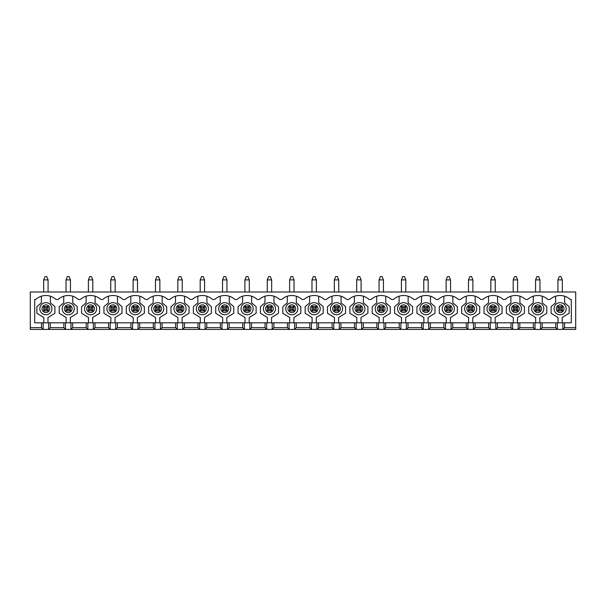 <?xml version="1.0" encoding="UTF-8"?>
<svg xmlns="http://www.w3.org/2000/svg" width="606" height="606" viewBox="0 0 606 606"><rect width="100%" height="100%" fill="white"/><g stroke="black" fill="none" stroke-linecap="round" stroke-linejoin="round"><path stroke-width="0.91" d="M559.24 307.84L559.24 309.605L560.997 309.605L560.997 307.84L559.24 307.84L557.921 306.522L562.323 306.522L562.323 310.923L557.921 310.923L559.24 309.605M562.323 291.994L562.323 279.896L560.997 276.594L559.24 276.594L557.921 279.896L557.921 291.994M562.323 279.896L557.921 279.896M560.997 307.84L562.323 306.522M562.323 310.923L560.997 309.605M557.921 310.923L557.921 306.522M536.878 307.84L536.878 309.605L538.643 309.605L538.643 307.84L536.878 307.84L535.56 306.522L539.961 306.522L539.961 310.923L535.56 310.923L536.878 309.605M539.961 291.994L539.961 279.896L538.643 276.594L536.878 276.594L535.56 279.896L535.56 291.994M539.961 279.896L535.56 279.896M538.643 307.84L539.961 306.522M539.961 310.923L538.643 309.605M535.56 310.923L535.56 306.522M514.524 307.84L514.524 309.605L516.282 309.605L516.282 307.84L514.524 307.84L513.206 306.522L517.607 306.522L517.607 310.923L513.206 310.923L514.524 309.605M517.607 291.994L517.607 279.896L516.282 276.594L514.524 276.594L513.206 279.896L513.206 291.994M517.607 279.896L513.206 279.896M516.282 307.84L517.607 306.522M517.607 310.923L516.282 309.605M513.206 310.923L513.206 306.522M492.163 307.84L492.163 309.605L493.928 309.605L493.928 307.84L492.163 307.84L490.845 306.522L495.246 306.522L495.246 310.923L490.845 310.923L492.163 309.605M495.246 291.994L495.246 279.896L493.928 276.594L492.163 276.594L490.845 279.896L490.845 291.994M495.246 279.896L490.845 279.896M493.928 307.84L495.246 306.522M495.246 310.923L493.928 309.605M490.845 310.923L490.845 306.522M469.809 307.84L469.809 309.605L471.566 309.605L471.566 307.84L469.809 307.84L468.483 306.522L472.885 306.522L472.885 310.923L468.483 310.923L469.809 309.605M472.885 291.994L472.885 279.896L471.566 276.594L469.809 276.594L468.483 279.896L468.483 291.994M472.885 279.896L468.483 279.896M471.566 307.84L472.885 306.522M472.885 310.923L471.566 309.605M468.483 310.923L468.483 306.522M447.448 307.84L447.448 309.605L449.205 309.605L449.205 307.84L447.448 307.84L446.13 306.522L450.531 306.522L450.531 310.923L446.13 310.923L447.448 309.605M450.531 291.994L450.531 279.896L449.205 276.594L447.448 276.594L446.13 279.896L446.13 291.994M450.531 279.896L446.13 279.896M449.205 307.84L450.531 306.522M450.531 310.923L449.205 309.605M446.13 310.923L446.13 306.522M425.086 307.84L425.086 309.605L426.851 309.605L426.851 307.84L425.086 307.84L423.768 306.522L428.169 306.522L428.169 310.923L423.768 310.923L425.086 309.605M428.169 291.994L428.169 279.896L426.851 276.594L425.086 276.594L423.768 279.896L423.768 291.994M428.169 279.896L423.768 279.896M426.851 307.84L428.169 306.522M428.169 310.923L426.851 309.605M423.768 310.923L423.768 306.522M402.732 307.84L402.732 309.605L404.49 309.605L404.49 307.84L402.732 307.84L401.414 306.522L405.815 306.522L405.815 310.923L401.414 310.923L402.732 309.605M405.815 291.994L405.815 279.896L404.49 276.594L402.732 276.594L401.414 279.896L401.414 291.994M405.815 279.896L401.414 279.896M404.49 307.84L405.815 306.522M405.815 310.923L404.49 309.605M401.414 310.923L401.414 306.522M380.371 307.84L380.371 309.605L382.136 309.605L382.136 307.84L380.371 307.84L379.053 306.522L383.454 306.522L383.454 310.923L379.053 310.923L380.371 309.605M383.454 291.994L383.454 279.896L382.136 276.594L380.371 276.594L379.053 279.896L379.053 291.994M383.454 279.896L379.053 279.896M382.136 307.84L383.454 306.522M383.454 310.923L382.136 309.605M379.053 310.923L379.053 306.522M358.017 307.84L358.017 309.605L359.775 309.605L359.775 307.84L358.017 307.84L356.692 306.522L361.093 306.522L361.093 310.923L356.692 310.923L358.017 309.605M361.093 291.994L361.093 279.896L359.775 276.594L358.017 276.594L356.692 279.896L356.692 291.994M361.093 279.896L356.692 279.896M359.775 307.84L361.093 306.522M361.093 310.923L359.775 309.605M356.692 310.923L356.692 306.522M335.656 307.84L335.656 309.605L337.421 309.605L337.421 307.84L335.656 307.84L334.338 306.522L338.739 306.522L338.739 310.923L334.338 310.923L335.656 309.605M338.739 291.994L338.739 279.896L337.421 276.594L335.656 276.594L334.338 279.896L334.338 291.994M338.739 279.896L334.338 279.896M337.421 307.84L338.739 306.522M338.739 310.923L337.421 309.605M334.338 310.923L334.338 306.522M313.302 307.84L313.302 309.605L315.059 309.605L315.059 307.84L313.302 307.84L311.976 306.522L316.377 306.522L316.377 310.923L311.976 310.923L313.302 309.605M316.377 291.994L316.377 279.896L315.059 276.594L313.302 276.594L311.976 279.896L311.976 291.994M316.377 279.896L311.976 279.896M315.059 307.84L316.377 306.522M316.377 310.923L315.059 309.605M311.976 310.923L311.976 306.522M290.941 307.84L290.941 309.605L292.698 309.605L292.698 307.84L290.941 307.84L289.623 306.522L294.024 306.522L294.024 310.923L289.623 310.923L290.941 309.605M294.024 291.994L294.024 279.896L292.698 276.594L290.941 276.594L289.623 279.896L289.623 291.994M294.024 279.896L289.623 279.896M292.698 307.84L294.024 306.522M294.024 310.923L292.698 309.605M289.623 310.923L289.623 306.522M268.579 307.84L268.579 309.605L270.344 309.605L270.344 307.84L268.579 307.84L267.261 306.522L271.662 306.522L271.662 310.923L267.261 310.923L268.579 309.605M271.662 291.994L271.662 279.896L270.344 276.594L268.579 276.594L267.261 279.896L267.261 291.994M271.662 279.896L267.261 279.896M270.344 307.84L271.662 306.522M271.662 310.923L270.344 309.605M267.261 310.923L267.261 306.522M246.225 307.84L246.225 309.605L247.983 309.605L247.983 307.84L246.225 307.84L244.907 306.522L249.308 306.522L249.308 310.923L244.907 310.923L246.225 309.605M249.308 291.994L249.308 279.896L247.983 276.594L246.225 276.594L244.907 279.896L244.907 291.994M249.308 279.896L244.907 279.896M247.983 307.84L249.308 306.522M249.308 310.923L247.983 309.605M244.907 310.923L244.907 306.522M223.864 307.84L223.864 309.605L225.629 309.605L225.629 307.84L223.864 307.84L222.546 306.522L226.947 306.522L226.947 310.923L222.546 310.923L223.864 309.605M226.947 291.994L226.947 279.896L225.629 276.594L223.864 276.594L222.546 279.896L222.546 291.994M226.947 279.896L222.546 279.896M225.629 307.84L226.947 306.522M226.947 310.923L225.629 309.605M222.546 310.923L222.546 306.522M201.51 307.84L201.51 309.605L203.268 309.605L203.268 307.84L201.51 307.84L200.185 306.522L204.586 306.522L204.586 310.923L200.185 310.923L201.51 309.605M204.586 291.994L204.586 279.896L203.268 276.594L201.51 276.594L200.185 279.896L200.185 291.994M204.586 279.896L200.185 279.896M203.268 307.84L204.586 306.522M204.586 310.923L203.268 309.605M200.185 310.923L200.185 306.522M179.149 307.84L179.149 309.605L180.914 309.605L180.914 307.84L179.149 307.84L177.831 306.522L182.232 306.522L182.232 310.923L177.831 310.923L179.149 309.605M182.232 291.994L182.232 279.896L180.914 276.594L179.149 276.594L177.831 279.896L177.831 291.994M182.232 279.896L177.831 279.896M180.914 307.84L182.232 306.522M182.232 310.923L180.914 309.605M177.831 310.923L177.831 306.522M156.795 307.84L156.795 309.605L158.552 309.605L158.552 307.84L156.795 307.84L155.469 306.522L159.87 306.522L159.87 310.923L155.469 310.923L156.795 309.605M159.87 291.994L159.87 279.896L158.552 276.594L156.795 276.594L155.469 279.896L155.469 291.994M159.87 279.896L155.469 279.896M158.552 307.84L159.87 306.522M159.87 310.923L158.552 309.605M155.469 310.923L155.469 306.522M134.434 307.84L134.434 309.605L136.191 309.605L136.191 307.84L134.434 307.84L133.115 306.522L137.517 306.522L137.517 310.923L133.115 310.923L134.434 309.605M137.517 291.994L137.517 279.896L136.191 276.594L134.434 276.594L133.115 279.896L133.115 291.994M137.517 279.896L133.115 279.896M136.191 307.84L137.517 306.522M137.517 310.923L136.191 309.605M133.115 310.923L133.115 306.522M112.072 307.84L112.072 309.605L113.837 309.605L113.837 307.84L112.072 307.84L110.754 306.522L115.155 306.522L115.155 310.923L110.754 310.923L112.072 309.605M115.155 291.994L115.155 279.896L113.837 276.594L112.072 276.594L110.754 279.896L110.754 291.994M115.155 279.896L110.754 279.896M113.837 307.84L115.155 306.522M115.155 310.923L113.837 309.605M110.754 310.923L110.754 306.522M89.718 307.84L89.718 309.605L91.476 309.605L91.476 307.84L89.718 307.84L88.393 306.522L92.794 306.522L92.794 310.923L88.393 310.923L89.718 309.605M92.794 291.994L92.794 279.896L91.476 276.594L89.718 276.594L88.393 279.896L88.393 291.994M92.794 279.896L88.393 279.896M91.476 307.84L92.794 306.522M92.794 310.923L91.476 309.605M88.393 310.923L88.393 306.522M67.357 307.84L67.357 309.605L69.122 309.605L69.122 307.84L67.357 307.84L66.039 306.522L70.44 306.522L70.44 310.923L66.039 310.923L67.357 309.605M70.44 291.994L70.44 279.896L69.122 276.594L67.357 276.594L66.039 279.896L66.039 291.994M70.44 279.896L66.039 279.896M69.122 307.84L70.44 306.522M70.44 310.923L69.122 309.605M66.039 310.923L66.039 306.522M45.003 307.84L45.003 309.605L46.76 309.605L46.76 307.84L45.003 307.84L43.677 306.522L48.079 306.522L48.079 310.923L43.677 310.923L45.003 309.605M48.079 291.994L48.079 279.896L46.76 276.594L45.003 276.594L43.677 279.896L43.677 291.994M48.079 279.896L43.677 279.896M46.76 307.84L48.079 306.522M48.079 310.923L46.76 309.605M43.677 310.923L43.677 306.522M50.283 322.809L34.701 322.809L34.701 299.478L35.739 299.478A14.961 14.961 0 0 1 56.025 299.478L58.1 299.478A14.961 14.961 0 0 1 78.379 299.478L80.454 299.478A14.961 14.961 0 0 1 100.74 299.478L102.815 299.478A14.961 14.961 0 0 1 123.094 299.478L125.169 299.478A14.961 14.961 0 0 1 145.455 299.478L147.531 299.478A14.961 14.961 0 0 1 167.817 299.478L169.885 299.478A14.961 14.961 0 0 1 190.17 299.478L192.246 299.478A14.961 14.961 0 0 1 212.532 299.478L214.607 299.478A14.961 14.961 0 0 1 234.886 299.478L236.961 299.478A14.961 14.961 0 0 1 257.247 299.478L259.323 299.478A14.961 14.961 0 0 1 279.601 299.478L281.676 299.478A14.961 14.961 0 0 1 301.962 299.478L304.038 299.478A14.961 14.961 0 0 1 324.324 299.478L326.399 299.478A14.961 14.961 0 0 1 346.677 299.478L348.753 299.478A14.961 14.961 0 0 1 369.039 299.478L371.114 299.478A14.961 14.961 0 0 1 391.393 299.478L393.468 299.478A14.961 14.961 0 0 1 413.754 299.478L415.83 299.478A14.961 14.961 0 0 1 436.115 299.478L438.183 299.478A14.961 14.961 0 0 1 458.469 299.478L460.545 299.478A14.961 14.961 0 0 1 480.831 299.478L482.906 299.478A14.961 14.961 0 0 1 503.185 299.478L505.26 299.478A14.961 14.961 0 0 1 525.546 299.478L527.621 299.478A14.961 14.961 0 0 1 547.9 299.478L549.975 299.478A14.961 14.961 0 0 1 570.261 299.478L571.299 299.478L571.299 322.809L50.283 322.809L50.283 327.649L48.631 329.406L30.3 329.406L30.3 291.994L575.7 291.994L575.7 327.649L564.519 327.649L562.868 329.406L48.631 329.406L48.631 322.809M43.132 322.809L43.132 329.406L41.481 327.649L30.3 327.649M65.486 322.809L65.486 329.406L63.835 327.649L50.283 327.649M575.7 327.649L575.7 329.406L562.868 329.406L562.868 322.809M564.519 322.809L564.519 327.649M41.481 327.649L41.481 322.809M555.611 296.213L555.611 302.818L551.096 306.674L551.096 313.272L558.028 317.521L558.028 322.809M562.209 322.809L562.209 317.521L569.14 313.272L569.14 306.674L564.633 302.818L564.633 296.213M557.368 322.809L557.368 329.406L555.717 327.649L542.165 327.649L540.514 329.406L540.514 322.809M542.165 322.809L542.165 327.649M555.717 327.649L555.717 322.809M87.847 322.809L87.847 329.406L86.196 327.649L72.637 327.649L70.993 329.406L70.993 322.809M72.637 322.809L72.637 327.649M86.196 327.649L86.196 322.809M533.25 296.213L533.25 302.818L528.743 306.674L528.743 313.272L535.674 317.521L535.674 322.809M517.494 322.809L517.494 317.521L524.425 313.272L524.425 306.674L519.918 302.818L519.918 296.213M510.888 296.213L510.888 302.818L506.381 306.674L506.381 313.272L513.312 317.521L513.312 322.809M495.132 322.809L495.132 317.521L502.071 313.272L502.071 306.674L497.556 302.818L497.556 296.213M488.534 296.213L488.534 302.818L484.02 306.674L484.02 313.272L490.951 317.521L490.951 322.809M63.728 296.213L63.728 302.818L59.214 306.674L59.214 313.272L66.145 317.521L66.145 322.809M63.835 327.649L63.835 322.809M41.367 296.213L41.367 302.818L36.86 306.674L36.86 313.272L43.791 317.521L43.791 322.809M554.066 308.719A6.052 6.052 0 0 1 563.148 303.477A6.052 6.052 0 0 1 563.148 313.961A6.052 6.052 0 0 1 554.066 308.719M531.712 308.719A6.052 6.052 0 0 1 540.787 303.477A6.052 6.052 0 0 1 540.787 313.961A6.052 6.052 0 0 1 531.712 308.719M509.351 308.719A6.052 6.052 0 0 1 518.425 303.477A6.052 6.052 0 0 1 518.425 313.961A6.052 6.052 0 0 1 509.351 308.719M518.153 322.809L518.153 329.406L519.804 327.649L519.804 322.809M486.997 308.719A6.052 6.052 0 0 1 496.072 303.477A6.052 6.052 0 0 1 496.072 313.961A6.052 6.052 0 0 1 486.997 308.719M495.799 322.809L495.799 329.406L497.443 327.649L497.443 322.809M464.635 308.719A6.052 6.052 0 0 1 473.71 303.477A6.052 6.052 0 0 1 473.71 313.961A6.052 6.052 0 0 1 464.635 308.719M473.437 322.809L473.437 329.406L475.089 327.649L475.089 322.809M442.274 308.719A6.052 6.052 0 0 1 451.356 303.477A6.052 6.052 0 0 1 451.356 313.961A6.052 6.052 0 0 1 442.274 308.719M451.076 322.809L451.076 329.406L452.727 327.649L452.727 322.809M419.92 308.719A6.052 6.052 0 0 1 428.995 303.477A6.052 6.052 0 0 1 428.995 313.961A6.052 6.052 0 0 1 419.92 308.719M428.722 322.809L428.722 329.406L430.374 327.649L430.374 322.809M397.559 308.719A6.052 6.052 0 0 1 406.641 303.477A6.052 6.052 0 0 1 406.641 313.961A6.052 6.052 0 0 1 397.559 308.719M406.361 322.809L406.361 329.406L408.012 327.649L408.012 322.809M375.205 308.719A6.052 6.052 0 0 1 384.28 303.477A6.052 6.052 0 0 1 384.28 313.961A6.052 6.052 0 0 1 375.205 308.719M384.007 322.809L384.007 329.406L385.658 327.649L385.658 322.809M352.844 308.719A6.052 6.052 0 0 1 361.918 303.477A6.052 6.052 0 0 1 361.918 313.961A6.052 6.052 0 0 1 352.844 308.719M361.646 322.809L361.646 329.406L363.297 327.649L363.297 322.809M330.482 308.719A6.052 6.052 0 0 1 339.565 303.477A6.052 6.052 0 0 1 339.565 313.961A6.052 6.052 0 0 1 330.482 308.719M339.292 322.809L339.292 329.406L340.936 327.649L340.936 322.809M308.128 308.719A6.052 6.052 0 0 1 317.203 303.477A6.052 6.052 0 0 1 317.203 313.961A6.052 6.052 0 0 1 308.128 308.719M316.93 322.809L316.93 329.406L318.582 327.649L318.582 322.809M285.767 308.719A6.052 6.052 0 0 1 294.849 303.477A6.052 6.052 0 0 1 294.849 313.961A6.052 6.052 0 0 1 285.767 308.719M294.569 322.809L294.569 329.406L296.22 327.649L296.22 322.809M263.413 308.719A6.052 6.052 0 0 1 272.488 303.477A6.052 6.052 0 0 1 272.488 313.961A6.052 6.052 0 0 1 263.413 308.719M272.215 322.809L272.215 329.406L273.867 327.649L273.867 322.809M241.052 308.719A6.052 6.052 0 0 1 250.126 303.477A6.052 6.052 0 0 1 250.126 313.961A6.052 6.052 0 0 1 241.052 308.719M249.854 322.809L249.854 329.406L251.505 327.649L251.505 322.809M218.698 308.719A6.052 6.052 0 0 1 227.773 303.477A6.052 6.052 0 0 1 227.773 313.961A6.052 6.052 0 0 1 218.698 308.719M227.5 322.809L227.5 329.406L229.144 327.649L229.144 322.809M196.336 308.719A6.052 6.052 0 0 1 205.411 303.477A6.052 6.052 0 0 1 205.411 313.961A6.052 6.052 0 0 1 196.336 308.719M205.139 322.809L205.139 329.406L206.79 327.649L206.79 322.809M173.975 308.719A6.052 6.052 0 0 1 183.057 303.477A6.052 6.052 0 0 1 183.057 313.961A6.052 6.052 0 0 1 173.975 308.719M182.777 322.809L182.777 329.406L184.429 327.649L184.429 322.809M151.621 308.719A6.052 6.052 0 0 1 160.696 303.477A6.052 6.052 0 0 1 160.696 313.961A6.052 6.052 0 0 1 151.621 308.719M160.423 322.809L160.423 329.406L162.075 327.649L162.075 322.809M129.26 308.719A6.052 6.052 0 0 1 138.342 303.477A6.052 6.052 0 0 1 138.342 313.961A6.052 6.052 0 0 1 129.26 308.719M138.062 322.809L138.062 329.406L139.713 327.649L139.713 322.809M106.906 308.719A6.052 6.052 0 0 1 115.981 303.477A6.052 6.052 0 0 1 115.981 313.961A6.052 6.052 0 0 1 106.906 308.719M115.708 322.809L115.708 329.406L117.359 327.649L117.359 322.809M84.545 308.719A6.052 6.052 0 0 1 93.619 303.477A6.052 6.052 0 0 1 93.619 313.961A6.052 6.052 0 0 1 84.545 308.719M93.347 322.809L93.347 329.406L94.998 327.649L94.998 322.809M62.183 308.719A6.052 6.052 0 0 1 71.266 303.477A6.052 6.052 0 0 1 71.266 313.961A6.052 6.052 0 0 1 62.183 308.719M39.829 308.719A6.052 6.052 0 0 1 48.904 303.477A6.052 6.052 0 0 1 48.904 313.961A6.052 6.052 0 0 1 39.829 308.719M47.972 322.809L47.972 317.521L54.904 313.272L54.904 306.674L50.389 302.818L50.389 296.213M70.326 322.809L70.326 317.521L77.257 313.272L77.257 306.674L72.75 302.818L72.75 296.213M110.201 322.809L110.201 329.406L108.557 327.649L94.998 327.649M86.082 296.213L86.082 302.818L81.575 306.674L81.575 313.272L88.506 317.521L88.506 322.809M92.688 322.809L92.688 317.521L99.619 313.272L99.619 306.674L95.112 302.818L95.112 296.213M132.562 322.809L132.562 329.406L130.911 327.649L117.359 327.649M108.557 327.649L108.557 322.809M108.444 296.213L108.444 302.818L103.929 306.674L103.929 313.272L110.868 317.521L110.868 322.809M115.049 322.809L115.049 317.521L121.98 313.272L121.98 306.674L117.466 302.818L117.466 296.213M154.924 322.809L154.924 329.406L153.273 327.649L139.713 327.649M130.911 327.649L130.911 322.809M130.805 296.213L130.805 302.818L126.29 306.674L126.29 313.272L133.222 317.521L133.222 322.809M137.403 322.809L137.403 317.521L144.334 313.272L144.334 306.674L139.827 302.818L139.827 296.213M177.278 322.809L177.278 329.406L175.626 327.649L162.075 327.649M153.273 327.649L153.273 322.809M153.159 296.213L153.159 302.818L148.652 306.674L148.652 313.272L155.583 317.521L155.583 322.809M159.764 322.809L159.764 317.521L166.695 313.272L166.695 306.674L162.181 302.818L162.181 296.213M199.639 322.809L199.639 329.406L197.988 327.649L184.429 327.649M175.626 327.649L175.626 322.809M175.52 296.213L175.52 302.818L171.006 306.674L171.006 313.272L177.937 317.521L177.937 322.809M182.118 322.809L182.118 317.521L189.049 313.272L189.049 306.674L184.542 302.818L184.542 296.213M221.993 322.809L221.993 329.406L220.342 327.649L206.79 327.649M197.988 327.649L197.988 322.809M197.874 296.213L197.874 302.818L193.367 306.674L193.367 313.272L200.298 317.521L200.298 322.809M204.48 322.809L204.48 317.521L211.411 313.272L211.411 306.674L206.896 302.818L206.896 296.213M244.354 322.809L244.354 329.406L242.703 327.649L229.144 327.649M220.342 327.649L220.342 322.809M220.236 296.213L220.236 302.818L215.721 306.674L215.721 313.272L222.652 317.521L222.652 322.809M226.833 322.809L226.833 317.521L233.772 313.272L233.772 306.674L229.257 302.818L229.257 296.213M266.708 322.809L266.708 329.406L265.064 327.649L251.505 327.649M242.703 327.649L242.703 322.809M242.597 296.213L242.597 302.818L238.082 306.674L238.082 313.272L245.013 317.521L245.013 322.809M249.195 322.809L249.195 317.521L256.126 313.272L256.126 306.674L251.619 302.818L251.619 296.213M289.07 322.809L289.07 329.406L287.418 327.649L273.867 327.649M265.064 327.649L265.064 322.809M264.951 296.213L264.951 302.818L260.444 306.674L260.444 313.272L267.375 317.521L267.375 322.809M271.556 322.809L271.556 317.521L278.487 313.272L278.487 306.674L273.973 302.818L273.973 296.213M311.431 322.809L311.431 329.406L309.78 327.649L296.22 327.649M287.418 327.649L287.418 322.809M287.312 296.213L287.312 302.818L282.797 306.674L282.797 313.272L289.729 317.521L289.729 322.809M293.91 322.809L293.91 317.521L300.841 313.272L300.841 306.674L296.334 302.818L296.334 296.213M333.785 322.809L333.785 329.406L332.133 327.649L318.582 327.649M309.78 327.649L309.78 322.809M309.666 296.213L309.666 302.818L305.159 306.674L305.159 313.272L312.09 317.521L312.09 322.809M316.271 322.809L316.271 317.521L323.203 313.272L323.203 306.674L318.688 302.818L318.688 296.213M356.146 322.809L356.146 329.406L354.495 327.649L340.936 327.649M332.133 327.649L332.133 322.809M332.027 296.213L332.027 302.818L327.513 306.674L327.513 313.272L334.444 317.521L334.444 322.809M338.625 322.809L338.625 317.521L345.556 313.272L345.556 306.674L341.049 302.818L341.049 296.213M378.5 322.809L378.5 329.406L376.856 327.649L363.297 327.649M354.495 327.649L354.495 322.809M354.381 296.213L354.381 302.818L349.874 306.674L349.874 313.272L356.805 317.521L356.805 322.809M360.987 322.809L360.987 317.521L367.918 313.272L367.918 306.674L363.403 302.818L363.403 296.213M400.861 322.809L400.861 329.406L399.21 327.649L385.658 327.649M376.856 327.649L376.856 322.809M376.743 296.213L376.743 302.818L372.228 306.674L372.228 313.272L379.167 317.521L379.167 322.809M383.348 322.809L383.348 317.521L390.279 313.272L390.279 306.674L385.764 302.818L385.764 296.213M423.223 322.809L423.223 329.406L421.571 327.649L408.012 327.649M399.21 327.649L399.21 322.809M399.104 296.213L399.104 302.818L394.589 306.674L394.589 313.272L401.52 317.521L401.52 322.809M405.702 322.809L405.702 317.521L412.633 313.272L412.633 306.674L408.126 302.818L408.126 296.213M445.577 322.809L445.577 329.406L443.925 327.649L430.374 327.649M421.571 327.649L421.571 322.809M421.458 296.213L421.458 302.818L416.951 306.674L416.951 313.272L423.882 317.521L423.882 322.809M428.063 322.809L428.063 317.521L434.994 313.272L434.994 306.674L430.48 302.818L430.48 296.213M467.938 322.809L467.938 329.406L466.287 327.649L452.727 327.649M443.925 327.649L443.925 322.809M443.819 296.213L443.819 302.818L439.305 306.674L439.305 313.272L446.236 317.521L446.236 322.809M450.417 322.809L450.417 317.521L457.348 313.272L457.348 306.674L452.841 302.818L452.841 296.213M490.292 322.809L490.292 329.406L488.641 327.649L475.089 327.649M466.287 327.649L466.287 322.809M466.173 296.213L466.173 302.818L461.666 306.674L461.666 313.272L468.597 317.521L468.597 322.809M472.778 322.809L472.778 317.521L479.71 313.272L479.71 306.674L475.195 302.818L475.195 296.213M512.653 322.809L512.653 329.406L511.002 327.649L497.443 327.649M488.641 327.649L488.641 322.809M511.002 327.649L511.002 322.809M535.007 322.809L535.007 329.406L533.363 327.649L533.363 322.809M539.855 322.809L539.855 317.521L546.786 313.272L546.786 306.674L542.272 302.818L542.272 296.213M533.363 327.649L519.804 327.649M556.27 308.719A3.848 3.848 0 0 1 562.042 305.386A3.848 3.848 0 0 1 562.042 312.06A3.848 3.848 0 0 1 556.27 308.719M533.909 308.719A3.848 3.848 0 0 1 539.688 305.386A3.848 3.848 0 0 1 539.688 312.06A3.848 3.848 0 0 1 533.909 308.719M511.555 308.719A3.848 3.848 0 0 1 517.327 305.386A3.848 3.848 0 0 1 517.327 312.06A3.848 3.848 0 0 1 511.555 308.719M489.193 308.719A3.848 3.848 0 0 1 494.973 305.386A3.848 3.848 0 0 1 494.973 312.06A3.848 3.848 0 0 1 489.193 308.719M466.832 308.719A3.848 3.848 0 0 1 472.612 305.386A3.848 3.848 0 0 1 472.612 312.06A3.848 3.848 0 0 1 466.832 308.719M444.478 308.719A3.848 3.848 0 0 1 450.25 305.386A3.848 3.848 0 0 1 450.25 312.06A3.848 3.848 0 0 1 444.478 308.719M422.117 308.719A3.848 3.848 0 0 1 427.897 305.386A3.848 3.848 0 0 1 427.897 312.06A3.848 3.848 0 0 1 422.117 308.719M399.763 308.719A3.848 3.848 0 0 1 405.535 305.386A3.848 3.848 0 0 1 405.535 312.06A3.848 3.848 0 0 1 399.763 308.719M377.402 308.719A3.848 3.848 0 0 1 383.181 305.386A3.848 3.848 0 0 1 383.181 312.06A3.848 3.848 0 0 1 377.402 308.719M355.048 308.719A3.848 3.848 0 0 1 360.82 305.386A3.848 3.848 0 0 1 360.82 312.06A3.848 3.848 0 0 1 355.048 308.719M332.686 308.719A3.848 3.848 0 0 1 338.466 305.386A3.848 3.848 0 0 1 338.466 312.06A3.848 3.848 0 0 1 332.686 308.719M310.325 308.719A3.848 3.848 0 0 1 316.105 305.386A3.848 3.848 0 0 1 316.105 312.06A3.848 3.848 0 0 1 310.325 308.719M287.971 308.719A3.848 3.848 0 0 1 293.743 305.386A3.848 3.848 0 0 1 293.743 312.06A3.848 3.848 0 0 1 287.971 308.719M265.61 308.719A3.848 3.848 0 0 1 271.39 305.386A3.848 3.848 0 0 1 271.39 312.06A3.848 3.848 0 0 1 265.61 308.719M243.256 308.719A3.848 3.848 0 0 1 249.028 305.386A3.848 3.848 0 0 1 249.028 312.06A3.848 3.848 0 0 1 243.256 308.719M220.895 308.719A3.848 3.848 0 0 1 226.674 305.386A3.848 3.848 0 0 1 226.674 312.06A3.848 3.848 0 0 1 220.895 308.719M198.533 308.719A3.848 3.848 0 0 1 204.313 305.386A3.848 3.848 0 0 1 204.313 312.06A3.848 3.848 0 0 1 198.533 308.719M176.179 308.719A3.848 3.848 0 0 1 181.951 305.386A3.848 3.848 0 0 1 181.951 312.06A3.848 3.848 0 0 1 176.179 308.719M153.818 308.719A3.848 3.848 0 0 1 159.598 305.386A3.848 3.848 0 0 1 159.598 312.06A3.848 3.848 0 0 1 153.818 308.719M131.464 308.719A3.848 3.848 0 0 1 137.236 305.386A3.848 3.848 0 0 1 137.236 312.06A3.848 3.848 0 0 1 131.464 308.719M109.103 308.719A3.848 3.848 0 0 1 114.882 305.386A3.848 3.848 0 0 1 114.882 312.06A3.848 3.848 0 0 1 109.103 308.719M86.749 308.719A3.848 3.848 0 0 1 92.521 305.386A3.848 3.848 0 0 1 92.521 312.06A3.848 3.848 0 0 1 86.749 308.719M64.388 308.719A3.848 3.848 0 0 1 70.167 305.386A3.848 3.848 0 0 1 70.167 312.06A3.848 3.848 0 0 1 64.388 308.719M42.026 308.719A3.848 3.848 0 0 1 47.806 305.386A3.848 3.848 0 0 1 47.806 312.06A3.848 3.848 0 0 1 42.026 308.719"/></g></svg>
